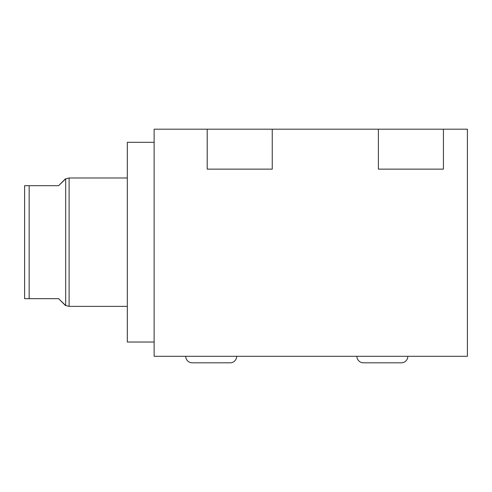 <?xml version="1.0" encoding="UTF-8"?>
<svg xmlns="http://www.w3.org/2000/svg" width="492" height="492" viewBox="0 0 492 492"><rect width="100%" height="100%" fill="white"/><g stroke="black" fill="none" stroke-linecap="round" stroke-linejoin="round"><path stroke-width="0.74" d="M154.131 129.193L154.131 356.3L467.4 356.3L467.4 129.193L443.433 129.193L443.433 169.137L378.385 169.137L378.385 129.193L272.248 129.193L272.248 169.137L207.2 169.137L207.2 129.193L154.131 129.193M443.433 129.193L378.385 129.193M272.248 129.193L207.2 129.193M185.712 356.3A6.507 6.507 0 0 0 192.218 362.807L230.164 362.807A6.507 6.507 0 0 0 236.67 356.3M356.897 356.3A6.507 6.507 0 0 0 363.404 362.807L401.349 362.807A6.507 6.507 0 0 0 407.856 356.3M154.131 342.032L127.311 342.032L127.311 142.317L154.131 142.317M127.311 306.368L69.108 306.368L69.108 177.981L127.311 177.981M69.108 306.368L65.682 305.514L65.682 178.836L58.609 185.687L24.6 185.687L24.6 298.669L58.609 298.669L65.682 305.514M69.108 177.981L65.682 178.836M58.609 185.687L65.454 178.836M58.609 298.669L65.454 305.514M29.163 298.669L29.163 185.687M192.218 362.807L230.164 362.807"/></g></svg>
